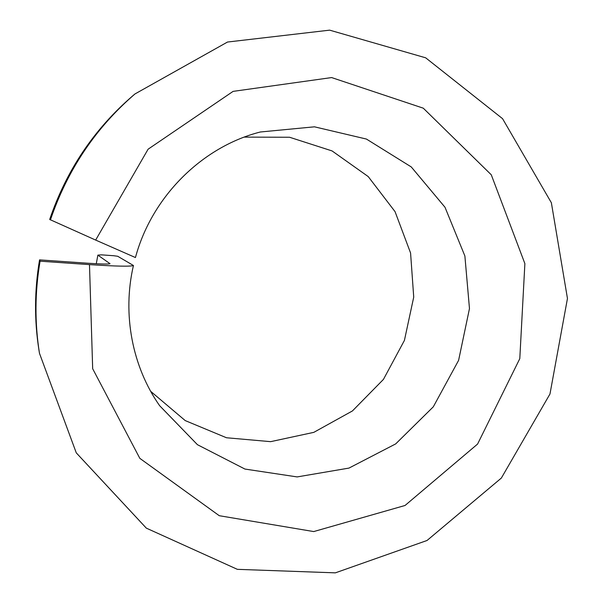 <?xml version="1.0" encoding="UTF-8"?>
<svg xmlns="http://www.w3.org/2000/svg" width="603" height="603" viewBox="0 0 603 603"><rect width="100%" height="100%" fill="white"/><g stroke="black" fill="none" stroke-linecap="round" stroke-linejoin="round"><path stroke-width="0.9" d="M133.436 265.501C122.032 314.547 132.472 367.008 159.622 405.683L197.437 444.69L244.939 469.059L297.143 476.92L348.979 468.086L395.711 443.883L433.301 406.821L458.604 360.353L469.473 308.578L464.883 255.989L444.999 207.259L411.261 166.933L366.42 139.059L314.457 126.818L260.375 131.989C202.706 146.567 151.918 196.171 135.441 257.549L95.658 240.077L148.104 149.197L233.097 91.377L331.62 77.568L423.283 108.178L491.279 174.802L524.881 263.617L519.794 358.657L477.584 444.057L405.043 505.48L313.726 531.567L219.273 515.708L139.828 458.348L92.674 368.735L89.485 264.611C116.175 266.33 130.828 266.624 133.436 265.501L117.713 256.275L113.703 255.725L101.432 254.85L97.867 255.129L110.025 263.699C108.646 264.265 101.289 264.114 87.978 263.247L39.557 259.885C34.424 290.164 34.22 320.253 38.969 350.162L39.474 353.313C34.635 322.801 34.831 292.093 40.077 261.189L39.557 259.885M50.418 219.929C67.43 169.918 95.606 127.926 134.951 93.962L132.517 96.035C93.962 129.321 66.353 170.468 49.687 219.462L95.658 240.077M244.283 137.115L289.538 137.243L332.072 150.931L368.214 176.573L395.055 211.653L410.575 253.004L413.726 297.113L404.417 340.409L383.433 379.408L352.431 410.945L313.801 432.359L270.626 441.66L226.487 437.755L185.227 420.593L150.69 391.347M134.951 93.962L227.504 42.037L329.653 30.15L425.673 57.813L502.555 118.67L551.368 202.759L567.461 298.477L549.974 393.993L501.357 478.051L427.045 540.484L335.358 572.85L237.363 569.338L146.325 528.138L76.272 452.853L39.474 353.313M40.077 261.189L89.485 264.611M96.276 263.752L97.867 255.129"/></g></svg>
